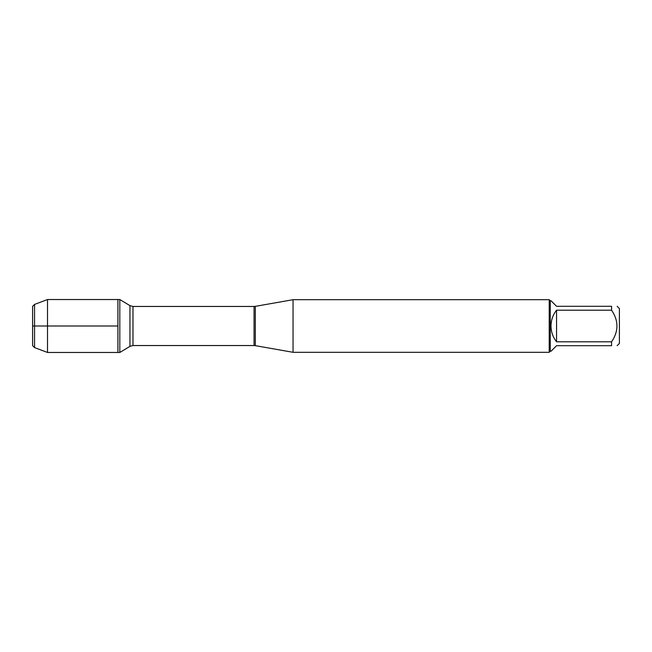 <?xml version="1.0" encoding="UTF-8"?>
<svg xmlns="http://www.w3.org/2000/svg" width="652" height="652" viewBox="0 0 652 652"><rect width="100%" height="100%" fill="white"/><g stroke="black" fill="none" stroke-linecap="round" stroke-linejoin="round"><path stroke-width="0.98" d="M119.813 352.471L119.813 299.529L117.914 299.529L117.914 352.471L117.914 299.529L47.514 299.529L47.514 352.471L119.813 352.471L129.952 346.375L129.952 305.625L119.813 299.529M617.134 306.301L619.4 308.567L619.4 343.433L617.134 345.699M611.584 306.301C618.715 306.301 618.715 306.301 611.584 306.301L611.584 310.205C618.715 320.743 618.715 331.273 611.584 341.795L611.584 345.699C618.715 345.699 618.715 345.699 611.584 345.699L556.555 345.699L551.005 351.249L550.264 351.249L550.264 300.751L551.005 300.751L556.555 306.301L611.584 306.301M611.584 310.205L556.555 310.205C552.92 314.843 551.07 320.108 551.005 326C551.07 331.892 552.92 337.157 556.555 341.795L611.584 341.795M293.041 326L293.041 352.3L549.212 352.3L549.212 299.7L293.041 299.7L293.041 326M556.555 341.795L556.555 310.205M34.556 347.589L32.6 345.633L32.6 306.367L34.556 304.411L34.556 347.589L47.514 352.471M117.914 326L32.6 326L117.914 326M255.299 345.65L254.06 345.536L254.06 306.464L255.299 306.35L255.299 345.65L293.041 352.3M254.06 306.464L132.975 306.464L132.975 345.536L129.952 346.375M255.299 306.35L293.041 299.7M254.06 345.536L132.975 345.536M132.975 306.464L129.952 305.625M550.264 300.751L549.212 299.7M550.264 351.249L549.212 352.3M34.556 304.411L47.514 299.529"/></g></svg>
